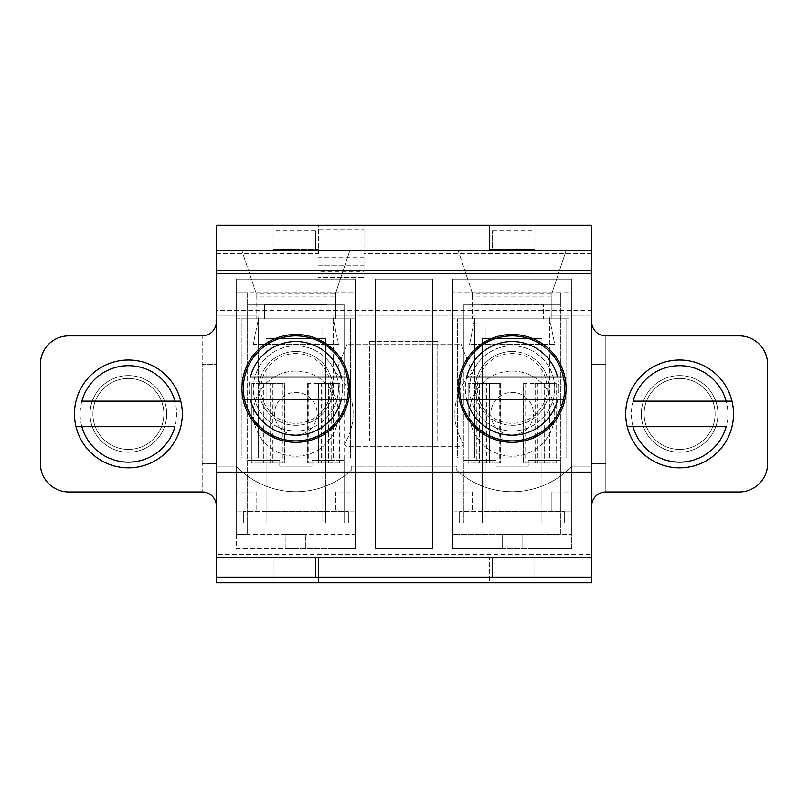 <?xml version="1.0" encoding="UTF-8"?>
<svg xmlns="http://www.w3.org/2000/svg" width="808" height="808" viewBox="0 0 808 808"><rect width="100%" height="100%" fill="white"/><g stroke="black" fill="none" stroke-linecap="round" stroke-linejoin="round"><path stroke-width="0.61" stroke-dasharray="4.04 3.03" d="M564.651 388.385A52.51 52.51 0 0 0 506.434 336.189A52.51 52.51 0 0 0 460.873 399.738A52.51 52.51 0 0 0 563.408 399.738M466.711 399.738L557.581 399.738M557.581 377.033L466.711 377.033M554.722 388.385A42.572 42.572 0 0 1 490.86 425.261A42.572 42.572 0 0 1 490.86 351.52A42.572 42.572 0 0 1 554.722 388.385A42.572 42.572 0 0 0 490.86 351.52A42.572 42.572 0 0 0 490.86 425.261A42.572 42.572 0 0 0 554.722 388.385M348.369 388.385A52.51 52.51 0 0 0 290.143 336.189A52.51 52.51 0 0 0 244.592 399.738A52.51 52.51 0 0 0 347.127 399.738M250.419 399.738L341.289 399.738M341.289 377.033L250.419 377.033M338.431 388.385A42.572 42.572 0 0 1 274.569 425.261A42.572 42.572 0 0 1 274.569 351.52A42.572 42.572 0 0 1 338.431 388.385A42.572 42.572 0 0 0 274.569 351.52A42.572 42.572 0 0 0 274.569 425.261A42.572 42.572 0 0 0 338.431 388.385M679.609 467.852A53.934 53.934 0 0 1 632.906 386.961A53.934 53.934 0 0 1 726.311 386.961A53.934 53.934 0 0 1 679.609 467.852A53.934 53.934 0 0 1 627.21 401.152A53.934 53.934 0 0 1 732.008 401.152A53.934 53.934 0 0 1 679.609 467.852A53.934 53.934 0 0 0 726.311 386.961A53.934 53.934 0 0 0 632.906 386.961A53.934 53.934 0 0 0 679.609 467.852M633.078 426.695L726.139 426.695M726.139 401.152L633.078 401.152M679.609 378.447A35.481 35.481 0 0 0 648.885 431.664A35.481 35.481 0 0 0 710.333 431.664A35.481 35.481 0 0 0 679.609 378.447A35.481 35.481 0 0 1 715.09 413.918A35.481 35.481 0 0 1 679.609 449.399A35.481 35.481 0 0 1 644.128 413.918A35.481 35.481 0 0 1 679.609 378.447M128.391 467.852A53.934 53.934 0 0 1 81.689 386.961A53.934 53.934 0 0 1 175.094 386.961A53.934 53.934 0 0 1 128.391 467.852A53.934 53.934 0 0 1 75.992 401.152A53.934 53.934 0 0 1 180.79 401.152A53.934 53.934 0 0 1 128.391 467.852A53.934 53.934 0 0 0 175.094 386.961A53.934 53.934 0 0 0 81.689 386.961A53.934 53.934 0 0 0 128.391 467.852M81.861 426.695L174.922 426.695M174.922 401.152L81.861 401.152M128.391 378.447A35.481 35.481 0 0 0 97.667 431.664A35.481 35.481 0 0 0 159.115 431.664A35.481 35.481 0 0 0 128.391 378.447A35.481 35.481 0 0 1 163.873 413.918A35.481 35.481 0 0 1 128.391 449.399A35.481 35.481 0 0 1 92.91 413.918A35.481 35.481 0 0 1 128.391 378.447M485.174 327.078L485.174 383.568L468.145 383.568L468.145 463.034L485.174 463.034L485.174 511.292L539.108 511.292L539.108 463.034L539.108 522.928L459.631 522.928L541.946 522.928L541.946 511.292L482.336 511.292L564.651 511.575L459.631 511.575L482.336 511.575L482.336 522.928L482.336 338.431L541.946 338.431L482.336 338.431L482.336 511.292L541.946 511.292L541.946 522.928L564.651 522.928L539.108 522.928L539.108 511.292L485.174 511.292L485.174 522.928L485.174 463.034L479.498 463.034L500.788 463.034L500.788 383.568L479.498 383.568L485.174 383.568L485.174 463.034L485.174 327.078L539.108 327.078L539.108 383.568L539.108 327.078L485.174 327.078M486.416 463.034L486.416 383.568L476.286 383.568L476.286 463.034L500.788 463.034M486.416 383.568L500.788 383.568M476.286 383.568L468.428 383.568M541.946 338.431L541.946 511.292L541.946 338.431M564.651 511.575L564.651 522.928L564.651 511.575M459.631 511.575L459.631 522.928L459.631 511.575M555.854 463.034L539.108 463.034L544.784 463.034L544.784 383.568L556.136 383.568L555.854 463.034L523.493 463.034L523.493 383.568L537.875 383.568L537.875 463.034M555.854 383.568L534.856 383.568L547.996 383.568L547.996 463.034M476.286 463.034L468.428 463.034M468.145 383.568L468.145 463.034L468.145 383.568M479.498 383.568L479.498 463.034L479.498 383.568M544.632 383.568L544.632 463.034L544.784 383.568L523.493 383.568M547.996 383.568L537.875 383.568M544.632 463.034L523.493 463.034M556.136 383.568L556.136 463.034L556.136 383.568M268.892 327.078L268.892 383.568L251.864 383.568L251.864 463.034L268.892 463.034L268.892 511.292L322.826 511.292L322.826 463.034L322.826 522.928L243.349 522.928L325.664 522.928L325.664 511.292L266.054 511.292L348.369 511.575L243.349 511.575L266.054 511.575L266.054 522.928L266.054 338.431L325.664 338.431L266.054 338.431L266.054 511.292L325.664 511.292L325.664 522.928L348.369 522.928L322.826 522.928L322.826 511.292L268.892 511.292L268.892 522.928L268.892 463.034L263.216 463.034L284.507 463.034L284.507 383.568L263.216 383.568L268.892 383.568L268.892 463.034L268.892 327.078L322.826 327.078L322.826 383.568L322.826 327.078L268.892 327.078M270.125 463.034L270.125 383.568L260.004 383.568L260.004 463.034L284.507 463.034M270.125 383.568L284.507 383.568M260.004 383.568L252.147 383.568M325.664 338.431L325.664 511.292L325.664 338.431M348.369 511.575L348.369 522.928L348.369 511.575M243.349 511.575L243.349 522.928L243.349 511.575M339.572 463.034L322.826 463.034L328.502 463.034L328.502 383.568L339.855 383.568L339.572 463.034L307.212 463.034L307.212 383.568L321.584 383.568L321.584 463.034M339.572 383.568L318.564 383.568L331.714 383.568L331.714 463.034M260.004 463.034L252.147 463.034M251.864 383.568L251.864 463.034L251.864 383.568M263.216 383.568L263.216 463.034L263.216 383.568M328.341 383.568L328.341 463.034L328.502 383.568L307.212 383.568M331.714 383.568L321.584 383.568M328.341 463.034L307.212 463.034M339.855 383.568L339.855 463.034L339.855 383.568M566.782 457.934L566.782 318.847L457.5 318.847L566.782 318.847L566.782 457.934L457.5 457.934L457.5 318.847L457.5 457.934L566.782 457.934M549.753 457.934L549.753 318.847L474.538 318.847L549.753 318.847L549.753 457.934L474.538 457.934L474.538 318.847L474.538 457.934L549.753 457.934M477.245 388.385A34.895 34.895 0 0 0 529.594 418.615A34.895 34.895 0 0 0 529.594 358.166A34.895 34.895 0 0 0 477.245 388.385A34.895 34.895 0 0 0 529.594 418.615A34.895 34.895 0 0 0 529.594 358.166A34.895 34.895 0 0 0 477.245 388.385M350.5 457.934L350.5 318.847L241.218 318.847L350.5 318.847L350.5 457.934L241.218 457.934L241.218 318.847L241.218 457.934L350.5 457.934M333.462 457.934L333.462 318.847L258.247 318.847L333.462 318.847L333.462 457.934L258.247 457.934L258.247 318.847L258.247 457.934L333.462 457.934M260.954 388.385A34.895 34.895 0 0 0 313.302 418.615A34.895 34.895 0 0 0 313.302 358.166A34.895 34.895 0 0 0 260.954 388.385A34.895 34.895 0 0 0 313.302 418.615A34.895 34.895 0 0 0 313.302 358.166A34.895 34.895 0 0 0 260.954 388.385M275.993 557.278L275.993 577.144L275.993 557.278L216.382 557.278L216.382 577.144L216.382 557.278L591.618 557.278L315.726 557.278L315.726 577.144L315.726 557.278L275.993 557.278L315.726 557.278M216.382 321.675A14.191 14.191 0 0 1 202.192 335.865L202.192 491.981L202.192 463.6L216.382 463.6L216.382 364.246L202.192 364.246L202.192 335.865L68.781 335.865A28.381 28.381 0 0 0 40.4 364.246L40.4 463.6A28.381 28.381 0 0 0 68.781 491.981L202.192 491.981A14.191 14.191 0 0 1 216.382 506.172L216.382 250.722L591.618 250.722L534.856 250.722L534.856 249.308L489.436 249.308L489.436 250.722L318.564 250.722L318.564 249.308L273.144 249.308L273.144 250.722L216.382 250.722L532.007 250.722L532.007 230.856L532.007 250.722L591.618 250.722L591.618 557.278L216.382 557.278L591.618 557.278L591.618 577.144L216.382 577.144M469.569 388.385A42.572 42.572 0 0 1 533.432 351.52A42.572 42.572 0 0 1 533.432 425.261A42.572 42.572 0 0 1 469.569 388.385M475.245 388.385A36.895 36.895 0 0 1 512.141 351.49A36.895 36.895 0 0 1 549.046 388.385A36.895 36.895 0 0 1 512.141 425.291A36.895 36.895 0 0 1 475.245 388.385M355.459 279.114L236.249 279.114L236.249 548.763L355.459 548.763L355.459 279.114L355.459 511.848L335.593 511.848L335.593 491.981L355.459 491.981L335.593 491.981L335.593 511.848L355.459 511.848L355.459 548.763L285.921 548.763L285.921 534.563L305.788 534.563L305.788 548.763L305.788 534.563L285.921 534.563L285.921 548.763L236.249 548.763L236.249 318.847L355.459 318.847L264.63 318.847L264.63 304.656L327.078 304.656L327.078 318.847L327.078 304.656L264.63 304.656L264.63 318.847L236.249 318.847L236.249 279.114L355.459 279.114M571.751 279.114L452.541 279.114L452.541 548.763L571.751 548.763L571.751 279.114L571.751 318.847L480.922 318.847L480.922 304.656L543.37 304.656L543.37 318.847L543.37 304.656L480.922 304.656L480.922 318.847L452.541 318.847L571.751 318.847L571.751 491.981L551.884 491.981L571.751 491.981L571.751 511.848L551.884 511.848L551.884 491.981L551.884 511.848L571.751 511.848L571.751 548.763L502.212 548.763L502.212 534.563L522.079 534.563L522.079 548.763L522.079 534.563L502.212 534.563L502.212 548.763L452.541 548.763L452.541 279.114L571.751 279.114M605.808 335.865A14.191 14.191 0 0 1 591.618 321.675L591.618 506.172A14.191 14.191 0 0 1 605.808 491.981L605.808 463.6L591.618 463.6L605.808 463.6L605.808 364.246L591.618 364.246L591.618 463.6L591.618 364.246L605.808 364.246L605.808 335.865L605.808 491.981L739.219 491.981A28.381 28.381 0 0 0 767.6 463.6L767.6 364.246A28.381 28.381 0 0 0 739.219 335.865L605.808 335.865M532.007 557.278L532.007 577.144L532.007 557.278L492.274 557.278L492.274 577.144L492.274 557.278M216.382 506.172L216.382 250.722M432.664 279.114L375.336 279.114L375.336 548.763L432.664 548.763L432.664 279.114L432.664 548.763L375.336 548.763L375.336 279.114L432.664 279.114M512.141 351.49A36.895 36.895 0 0 1 544.097 406.838A36.895 36.895 0 0 1 480.184 406.838A36.895 36.895 0 0 1 512.141 351.49M512.141 442.319A53.934 53.934 0 0 0 558.843 361.429A53.934 53.934 0 0 0 465.438 361.429A53.934 53.934 0 0 0 512.141 442.319M566.075 250.722L458.217 250.722L566.075 250.722L551.884 293.304L472.407 293.304L472.407 296.142L551.884 296.142L551.884 293.304L566.075 250.722M349.783 250.722L241.925 250.722L349.783 250.722L335.593 293.304L256.116 293.304L256.116 296.142L335.593 296.142L335.593 293.304L349.783 250.722M532.007 250.722L492.274 250.722L492.274 230.856L492.274 250.722M275.993 250.722L275.993 230.856L275.993 250.722L315.726 250.722L315.726 230.856L315.726 250.722M551.884 296.142L551.884 318.847L472.407 318.847L551.884 318.847L551.884 293.304M128.391 375.609A38.319 38.319 0 0 1 161.58 433.078A38.319 38.319 0 0 1 95.203 433.078A38.319 38.319 0 0 1 128.391 375.609A38.319 38.319 0 0 0 95.203 433.078A38.319 38.319 0 0 0 161.58 433.078A38.319 38.319 0 0 0 128.391 375.609M679.609 375.609A38.319 38.319 0 0 1 712.797 433.078A38.319 38.319 0 0 1 646.42 433.078A38.319 38.319 0 0 1 679.609 375.609A38.319 38.319 0 0 0 646.42 433.078A38.319 38.319 0 0 0 712.797 433.078A38.319 38.319 0 0 0 679.609 375.609M216.382 310.333L216.382 273.437L216.382 310.333L591.618 310.333L591.618 273.437L216.382 273.437M591.618 273.437L591.618 310.333M591.618 472.125L216.382 472.125M295.859 351.49A36.895 36.895 0 0 1 327.816 406.838A36.895 36.895 0 0 1 263.903 406.838A36.895 36.895 0 0 1 295.859 351.49A36.895 36.895 0 0 1 332.755 388.385A36.895 36.895 0 0 1 295.859 425.291A36.895 36.895 0 0 1 258.954 388.385A36.895 36.895 0 0 1 295.859 351.49M256.116 511.848L236.249 511.848L256.116 511.848L256.116 491.981L236.249 491.981L256.116 491.981L256.116 511.848M256.116 293.304L241.925 250.722L256.116 293.304L256.116 318.847L256.116 296.142M275.993 230.856L315.726 230.856M253.278 388.385A42.572 42.572 0 0 1 317.14 351.52A42.572 42.572 0 0 1 317.14 425.261A42.572 42.572 0 0 1 253.278 388.385M472.407 511.848L452.541 511.848L472.407 511.848L472.407 491.981L452.541 491.981L472.407 491.981L472.407 511.848M216.382 364.246L216.382 463.6L202.192 463.6L202.192 364.246L216.382 364.246M472.407 293.304L458.217 250.722L472.407 293.304L472.407 318.847L472.407 296.142M532.007 230.856L492.274 230.856M532.007 577.144L492.274 577.144M275.993 577.144L315.726 577.144M295.859 442.319A53.934 53.934 0 0 0 342.562 361.429A53.934 53.934 0 0 0 249.157 361.429A53.934 53.934 0 0 0 295.859 442.319M335.593 296.142L335.593 318.847L256.116 318.847L335.593 318.847L335.593 293.304M355.459 293.021L355.459 534.28L236.249 534.28L236.249 293.021L355.459 293.021L355.459 534.28L247.602 534.28L247.602 293.021L236.249 293.021L236.249 534.28L247.602 534.28L247.602 522.928L344.107 522.928L247.602 522.928L247.602 460.489L279.77 460.489L247.602 460.489L247.602 366.822L344.107 366.822L344.107 304.374L247.602 304.374L247.602 293.021L355.459 293.021M369.66 341.552L437.774 341.552L437.774 440.895L369.66 440.895L369.66 341.552L369.66 440.895L437.774 440.895L437.774 341.552L369.66 341.552M451.965 534.28L451.965 293.021L571.751 293.021L571.751 534.28L451.965 534.28L451.965 293.021L560.399 293.021L560.399 534.28L571.751 534.28L571.751 293.021L560.399 293.021L560.399 304.374L463.893 304.374L463.893 522.928L560.399 522.928L560.399 534.28L451.965 534.28M512.141 371.074A42.572 42.572 0 0 1 549.016 434.936A42.572 42.572 0 0 1 475.276 434.936A42.572 42.572 0 0 1 512.141 371.074A42.572 42.572 0 0 0 475.276 434.936A42.572 42.572 0 0 0 549.016 434.936A42.572 42.572 0 0 0 512.141 371.074M512.141 434.936A21.291 21.291 0 0 0 533.432 413.656A21.291 21.291 0 0 0 512.141 392.365A21.291 21.291 0 0 0 490.86 413.656A21.291 21.291 0 0 0 512.141 434.936A21.291 21.291 0 0 0 530.583 403.01A21.291 21.291 0 0 0 493.708 403.01A21.291 21.291 0 0 0 512.141 434.936M534.856 582.82L534.856 557.278L534.856 582.82L489.436 582.82L489.436 557.278L489.436 582.82L318.564 582.82L318.564 557.278L273.144 557.278L273.144 582.82L216.382 582.82L216.382 554.44L591.618 554.44L591.618 582.82L534.856 582.82M534.856 557.278L489.436 557.278L534.856 557.278M318.564 557.278L273.144 557.278L273.144 582.82L318.564 582.82L318.564 557.278M591.618 253.561L363.974 253.561L363.974 225.179L534.856 225.179L534.856 250.722L489.436 250.722L489.436 225.179L489.436 249.308L534.856 249.308L534.856 225.179L591.618 225.179L591.618 466.166L571.751 466.166A82.315 82.315 0 0 1 456.793 470.317L456.793 466.166L351.207 466.166L351.207 470.317A82.315 82.315 0 0 1 236.249 466.166L216.382 466.166L216.382 554.44M216.382 253.561L318.564 253.561L318.564 249.308L273.144 249.308L273.144 225.179L318.564 225.179L318.564 229.31L363.974 229.31L363.974 225.179L318.564 225.179L318.564 250.722L273.144 250.722L273.144 225.179L216.382 225.179L216.382 466.166L236.249 466.166A82.315 82.315 0 0 0 351.207 470.317L351.207 466.166L456.793 466.166L456.793 470.317A82.315 82.315 0 0 0 571.751 466.166L591.618 466.166L591.618 554.44M258.954 316.009L216.382 316.009L258.954 316.009L253.278 344.39L338.431 344.39L332.755 316.009L475.245 316.009L469.569 344.39L554.722 344.39L549.046 316.009L591.618 316.009L549.046 316.009L554.722 344.39L469.569 344.39L475.245 316.009L332.755 316.009L338.431 344.39L253.278 344.39L258.954 316.009M460.964 344.107L472.316 372.498A57.277 57.277 0 0 0 462.893 442.895A2.252 2.252 0 0 1 460.964 446.289L347.036 446.289A2.252 2.252 0 0 1 345.107 442.895A57.277 57.277 0 0 0 335.684 372.498L347.036 344.107L460.964 344.107L472.316 372.498A57.277 57.277 0 0 0 462.893 442.895A2.252 2.252 0 0 1 460.964 446.289L347.036 446.289A2.252 2.252 0 0 1 345.107 442.895A57.277 57.277 0 0 0 335.684 372.498L347.036 344.107L460.964 344.107M295.859 371.074A42.572 42.572 0 0 0 258.984 434.936A42.572 42.572 0 0 0 332.724 434.936A42.572 42.572 0 0 0 295.859 371.074A42.572 42.572 0 0 1 332.724 434.936A42.572 42.572 0 0 1 258.984 434.936A42.572 42.572 0 0 1 295.859 371.074M247.602 304.374L247.602 366.822L344.107 366.822L344.107 460.489L311.939 460.489L311.939 466.166L279.77 466.166L279.77 460.489L279.77 466.166L311.939 466.166L311.939 460.489L344.107 460.489L344.107 522.928L344.107 304.374L247.602 304.374M463.893 366.822L560.399 366.822L463.893 366.822L463.893 460.489L496.061 460.489L463.893 460.489L463.893 522.928L560.399 522.928L560.399 460.489L528.23 460.489L560.399 460.489L560.399 304.374L463.893 304.374L463.893 366.822M318.564 229.31L318.564 253.561M363.974 229.31L363.974 257.691L318.564 257.691M363.974 257.691L363.974 277.558L318.564 277.558L363.974 277.558L363.974 271.882L318.564 271.882M363.974 271.882L363.974 265.802L363.974 273.902L318.564 273.902M363.974 253.561L363.974 273.902M496.061 460.489L496.061 466.166L528.23 466.166L528.23 460.489L528.23 466.166L496.061 466.166L496.061 460.489M295.859 434.936A21.291 21.291 0 0 0 314.292 403.01A21.291 21.291 0 0 0 277.417 403.01A21.291 21.291 0 0 0 295.859 434.936A21.291 21.291 0 0 0 317.14 413.656A21.291 21.291 0 0 0 295.859 392.365A21.291 21.291 0 0 0 274.569 413.656A21.291 21.291 0 0 0 295.859 434.936M558.974 388.385A46.834 46.834 0 0 0 488.729 347.834A46.834 46.834 0 0 0 488.729 428.947A46.834 46.834 0 0 0 558.974 388.385M342.693 388.385A46.834 46.834 0 0 0 272.437 347.834A46.834 46.834 0 0 0 272.437 428.947A46.834 46.834 0 0 0 342.693 388.385M679.609 462.176A48.258 48.258 0 0 1 637.825 389.799A48.258 48.258 0 0 1 721.403 389.799A48.258 48.258 0 0 1 679.609 462.176M128.391 462.176A48.258 48.258 0 0 1 86.597 389.799A48.258 48.258 0 0 1 170.175 389.799A48.258 48.258 0 0 1 128.391 462.176M499.253 383.568L499.253 463.034M535.159 383.568L535.159 463.034M534.886 383.568L534.886 463.034M489.406 383.568L489.406 463.034M489.133 383.568L489.133 463.034M500.637 383.568L500.637 463.034M479.659 383.568L479.659 463.034M539.108 383.568L539.108 463.034L539.108 383.568M523.655 383.568L523.655 463.034M525.028 383.568L525.028 463.034M282.972 383.568L282.972 463.034M318.867 383.568L318.867 463.034M318.594 383.568L318.594 463.034M273.114 383.568L273.114 463.034M272.841 383.568L272.841 463.034M284.345 383.568L284.345 463.034M263.368 383.568L263.368 463.034M322.826 383.568L322.826 463.034L322.826 383.568M307.363 383.568L307.363 463.034M308.747 383.568L308.747 463.034M363.974 265.822L318.564 265.822M534.856 463.034L534.856 383.568M489.436 463.034L489.436 383.568M318.564 463.034L318.564 383.568M273.144 463.034L273.144 383.568M318.564 265.802L363.974 265.802"/><path stroke-width="1.21" d="M563.408 399.738A52.51 52.51 0 0 1 460.873 399.738L466.711 399.738A46.834 46.834 0 0 0 557.581 399.738L563.408 399.738A52.51 52.51 0 0 0 512.141 335.875A52.51 52.51 0 0 0 460.873 399.738L563.408 399.738A52.51 52.51 0 0 0 564.651 388.385M563.408 377.033L466.711 377.033A46.834 46.834 0 0 1 557.581 377.033L563.408 377.033M347.127 399.738A52.51 52.51 0 0 1 244.592 399.738L250.419 399.738A46.834 46.834 0 0 0 341.289 399.738L347.127 399.738A52.51 52.51 0 0 0 295.859 335.875A52.51 52.51 0 0 0 244.592 399.738L347.127 399.738A52.51 52.51 0 0 0 348.369 388.385M347.127 377.033L250.419 377.033A46.834 46.834 0 0 1 341.289 377.033L347.127 377.033M633.078 426.695L726.139 426.695A48.258 48.258 0 0 1 633.078 426.695L627.21 426.695L633.078 426.695M732.008 401.152L633.078 401.152A48.258 48.258 0 0 1 726.139 401.152L732.008 401.152M81.861 426.695L174.922 426.695A48.258 48.258 0 0 1 81.861 426.695L75.992 426.695L81.861 426.695M180.79 401.152L81.861 401.152A48.258 48.258 0 0 1 174.922 401.152L180.79 401.152M216.382 577.144L216.382 472.125L591.618 472.125L591.618 577.144L216.382 577.144L216.382 582.82L591.618 582.82L591.618 506.172A14.191 14.191 0 0 1 605.808 491.981L739.219 491.981A28.381 28.381 0 0 0 767.6 463.6L767.6 364.246A28.381 28.381 0 0 0 739.219 335.865L605.808 335.865A14.191 14.191 0 0 1 591.618 321.675L591.618 250.722L216.382 250.722L216.382 225.179L591.618 225.179L591.618 270.599L216.382 270.599L216.382 250.722M512.141 442.319A53.934 53.934 0 0 1 465.438 361.429A53.934 53.934 0 0 1 558.843 361.429A53.934 53.934 0 0 1 512.141 442.319M591.618 472.125L591.618 273.437L216.382 273.437L216.382 270.599M591.618 273.437L591.618 270.599M295.859 442.319A53.934 53.934 0 0 1 249.157 361.429A53.934 53.934 0 0 1 342.562 361.429A53.934 53.934 0 0 1 295.859 442.319M216.382 472.125L216.382 273.437M216.382 506.172A14.191 14.191 0 0 0 202.192 491.981L68.781 491.981A28.381 28.381 0 0 1 40.4 463.6L40.4 364.246A28.381 28.381 0 0 1 68.781 335.865L202.192 335.865A14.191 14.191 0 0 0 216.382 321.675M128.391 467.852A53.934 53.934 0 0 1 81.689 386.961A53.934 53.934 0 0 1 175.094 386.961A53.934 53.934 0 0 1 128.391 467.852M679.609 467.852A53.934 53.934 0 0 1 632.906 386.961A53.934 53.934 0 0 1 726.311 386.961A53.934 53.934 0 0 1 679.609 467.852"/></g></svg>
